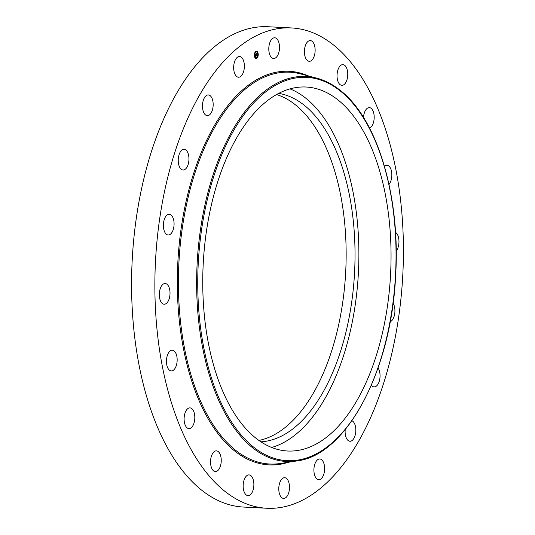 <?xml version="1.0" encoding="UTF-8"?>
<svg xmlns="http://www.w3.org/2000/svg" width="535" height="535" viewBox="0 0 535 535"><rect width="100%" height="100%" fill="white"/><g stroke="black" fill="none" stroke-linecap="round" stroke-linejoin="round"><path stroke-width="0.8" d="M290.037 88.897A182.228 93.852 -87.1 0 1 349.288 335.452A182.228 93.852 -87.1 0 1 271.593 447.474M278.748 93.411A174.718 89.987 -87.1 0 1 304.542 105.482A174.718 89.987 -87.1 0 1 352.244 298.062A174.718 89.987 -87.1 0 1 260.826 441.83M276.628 94.555A174.718 89.987 -87.1 0 1 295.661 105.027A174.718 89.987 -87.1 0 1 344.152 291.027A174.718 89.987 -87.1 0 1 258.833 440.465M266.791 508.25L243.505 507.053A240.469 123.852 -87.1 0 1 201.073 489.699A240.469 123.852 -87.1 0 1 136.325 218.012A240.469 123.852 -87.1 0 1 268.209 26.75L291.495 27.947A240.469 123.852 -87.1 0 1 333.927 45.301A240.469 123.852 -87.1 0 1 398.675 316.987A240.469 123.852 -87.1 0 1 266.791 508.25A240.469 123.852 -87.1 0 1 224.359 490.896A240.469 123.852 -87.1 0 1 159.611 219.21A240.469 123.852 -87.1 0 1 291.495 27.947M381.455 337.11A182.228 93.852 -87.1 0 1 287.536 451.005A182.228 93.852 -87.1 0 1 212.341 200.913A182.228 93.852 -87.1 0 1 306.261 87.024A182.228 93.852 -87.1 0 1 381.455 337.11M166.499 359.868A10.372 5.343 -87.1 0 1 172.337 350.224A10.372 5.343 -87.1 0 1 177.112 361.299A10.372 5.343 -87.1 0 1 171.274 370.936A10.372 5.343 -87.1 0 1 166.499 359.868M184.18 420.751A10.372 5.343 -87.1 0 1 189.992 407.884A10.372 5.343 -87.1 0 1 194.74 415.728A10.372 5.343 -87.1 0 1 188.929 428.595A10.372 5.343 -87.1 0 1 184.18 420.751M211.151 466.694A10.372 5.343 -87.1 0 1 211.445 456.061A10.372 5.343 -87.1 0 1 216.421 450.844A10.372 5.343 -87.1 0 1 220.627 455.706A10.372 5.343 -87.1 0 1 220.34 466.339A10.372 5.343 -87.1 0 1 215.358 471.556A10.372 5.343 -87.1 0 1 211.151 466.694M244.783 493.196A10.372 5.343 -87.1 0 1 243.652 481.587A10.372 5.343 -87.1 0 1 249.049 474.906A10.372 5.343 -87.1 0 1 252.246 477.32A10.372 5.343 -87.1 0 1 253.376 488.93A10.372 5.343 -87.1 0 1 247.979 495.617A10.372 5.343 -87.1 0 1 244.783 493.196M281.771 497.67A10.372 5.343 -87.1 0 1 278.982 485.954A10.372 5.343 -87.1 0 1 284.667 477.702A10.372 5.343 -87.1 0 1 286.499 478.45A10.372 5.343 -87.1 0 1 289.288 490.167A10.372 5.343 -87.1 0 1 283.603 498.419A10.372 5.343 -87.1 0 1 281.771 497.67M318.506 479.668A10.372 5.343 -87.1 0 1 313.945 468.834A10.372 5.343 -87.1 0 1 319.803 458.976A10.372 5.343 -87.1 0 1 320.03 458.997A10.372 5.343 -87.1 0 1 324.591 469.83A10.372 5.343 -87.1 0 1 318.733 479.688A10.372 5.343 -87.1 0 1 318.506 479.668M351.91 420.751A10.372 5.343 -87.1 0 1 355.829 430.662A10.372 5.343 -87.1 0 1 351.388 440.954A10.372 5.343 -87.1 0 1 349.937 441.261A10.372 5.343 -87.1 0 1 345.222 429.585M378.038 367.993A10.372 5.343 -87.1 0 1 377.202 385.32A10.372 5.343 -87.1 0 1 374.166 386.899A10.372 5.343 -87.1 0 1 371.397 385.153M393.064 303.238A10.372 5.343 -87.1 0 1 393.412 318.218A10.372 5.343 -87.1 0 1 390.142 321.749M395.505 232.391A10.372 5.343 -87.1 0 1 398.435 246.2A10.372 5.343 -87.1 0 1 396.188 251.042M384.478 166.318A10.372 5.343 -87.1 0 1 387.012 165.261A10.372 5.343 -87.1 0 1 391.787 176.336A10.372 5.343 -87.1 0 1 389.005 184.374M363.506 117.466A10.372 5.343 -87.1 0 1 369.357 107.602A10.372 5.343 -87.1 0 1 374.112 115.446A10.372 5.343 -87.1 0 1 369.545 128.099M347.135 69.503A10.372 5.343 -87.1 0 1 346.847 80.136A10.372 5.343 -87.1 0 1 341.865 85.353A10.372 5.343 -87.1 0 1 337.659 80.491A10.372 5.343 -87.1 0 1 337.946 69.858A10.372 5.343 -87.1 0 1 342.928 64.641A10.372 5.343 -87.1 0 1 347.135 69.503M313.51 43.001A10.372 5.343 -87.1 0 1 314.633 54.61A10.372 5.343 -87.1 0 1 309.243 61.298A10.372 5.343 -87.1 0 1 306.04 58.877A10.372 5.343 -87.1 0 1 304.91 47.267A10.372 5.343 -87.1 0 1 310.307 40.58A10.372 5.343 -87.1 0 1 313.51 43.001M276.515 38.527A10.372 5.343 -87.1 0 1 279.303 50.243A10.372 5.343 -87.1 0 1 273.619 58.496A10.372 5.343 -87.1 0 1 271.787 57.747A10.372 5.343 -87.1 0 1 268.998 46.03A10.372 5.343 -87.1 0 1 274.682 37.778A10.372 5.343 -87.1 0 1 276.515 38.527M239.78 56.529A10.372 5.343 -87.1 0 1 244.341 67.363A10.372 5.343 -87.1 0 1 238.49 77.221A10.372 5.343 -87.1 0 1 238.262 77.2A10.372 5.343 -87.1 0 1 233.695 66.373A10.372 5.343 -87.1 0 1 239.553 56.509A10.372 5.343 -87.1 0 1 239.78 56.529M206.898 95.243A10.372 5.343 -87.1 0 1 208.349 94.936A10.372 5.343 -87.1 0 1 213.171 104.164A10.372 5.343 -87.1 0 1 208.73 115.346A10.372 5.343 -87.1 0 1 207.279 115.647A10.372 5.343 -87.1 0 1 202.457 106.425A10.372 5.343 -87.1 0 1 206.898 95.243M181.084 150.877A10.372 5.343 -87.1 0 1 184.127 149.298A10.372 5.343 -87.1 0 1 188.855 156.929A10.372 5.343 -87.1 0 1 186.093 168.438A10.372 5.343 -87.1 0 1 183.057 170.016A10.372 5.343 -87.1 0 1 178.329 162.386A10.372 5.343 -87.1 0 1 181.084 150.877M164.874 217.979A10.372 5.343 -87.1 0 1 169.254 214.281A10.372 5.343 -87.1 0 1 173.755 220.38A10.372 5.343 -87.1 0 1 172.571 231.294A10.372 5.343 -87.1 0 1 168.191 234.992A10.372 5.343 -87.1 0 1 163.69 228.893A10.372 5.343 -87.1 0 1 164.874 217.979M169.475 297.748A10.372 5.343 -87.1 0 1 164.131 304.228A10.372 5.343 -87.1 0 1 159.851 289.997A10.372 5.343 -87.1 0 1 165.195 283.517A10.372 5.343 -87.1 0 1 169.475 297.748M254.419 55.881A3.718 1.913 -87.1 0 1 256.492 51.159A3.718 1.913 -87.1 0 1 258.191 53.874A3.718 1.913 -87.1 0 1 256.111 58.589A3.718 1.913 -87.1 0 1 254.419 55.881M254.821 55.667A2.929 1.511 -87.1 0 1 256.452 51.949A2.929 1.511 -87.1 0 1 257.79 54.082A2.929 1.511 -87.1 0 1 256.151 57.8A2.929 1.511 -87.1 0 1 254.821 55.667M256.419 55.921L256.9 53.567L256.987 55.486L257.235 54.985L257.402 55.406L256.419 55.921M256.365 55.841L256.452 55.359L256.385 55.854M256.566 55.52L256.412 53.694L256.833 53.473L256.459 53.714L256.553 55.52M255.489 56.443L255.57 55.901L256.051 56.001L255.977 55.272L255.636 55.968L255.971 55.914L255.603 55.058L255.957 55.138L255.75 54.209L256.151 53.988L256.345 55.988L255.489 56.443M255.429 56.315L255.509 55.821L255.429 56.315M255.536 55.011L255.636 55.7L255.536 55.011M255.877 55.045L255.623 54.115L256.098 53.861L255.67 54.135L255.877 55.045M256.212 55.847L255.516 56.315M257.382 55.359L256.439 55.821M256.018 58.582A3.718 1.913 92.9 0 0 257.703 56.723M257.816 56.329A3.718 1.913 92.9 0 0 258.024 54.189M257.984 53.754A3.718 1.913 92.9 0 0 257.362 51.868M257.161 51.848L257.261 51.755A3.718 1.913 92.9 0 0 256.399 51.159M256.359 51.949A2.929 1.511 92.9 0 0 256.265 51.942A2.929 1.511 92.9 0 0 254.968 53.112M254.834 53.473A2.929 1.511 92.9 0 0 254.613 55.546L254.392 55.553M254.673 55.968A2.929 1.511 92.9 0 0 255.957 57.793A2.929 1.511 92.9 0 0 256.058 57.793M257.074 51.748L257.148 52.102M296.918 460.936L280.454 463.47A196.151 101.028 -87.1 0 1 235.092 449.868A196.151 101.028 -87.1 0 1 183.893 218.133A196.151 101.028 -87.1 0 1 300.489 73.89L316.613 78.103C324.905 80.277 332.837 84.41 340.407 90.502C377.576 119.272 400.601 196.98 395.619 275.913C391.279 370.615 346.506 455.225 296.918 460.936A192.754 99.276 -87.1 0 1 252.346 447.568A192.754 99.276 -87.1 0 1 202.029 219.845A192.754 99.276 -87.1 0 1 316.613 78.103M288.733 462.2A197.04 101.483 -87.1 0 1 234.25 450.657A197.04 101.483 -87.1 0 1 184.368 209.58A197.04 101.483 -87.1 0 1 308.595 76.01M253.182 446.779A191.871 98.821 -87.1 0 1 207.868 197.315A191.871 98.821 -87.1 0 1 340.608 91.244A191.871 98.821 -87.1 0 1 385.922 340.708A191.871 98.821 -87.1 0 1 253.182 446.779"/></g></svg>
